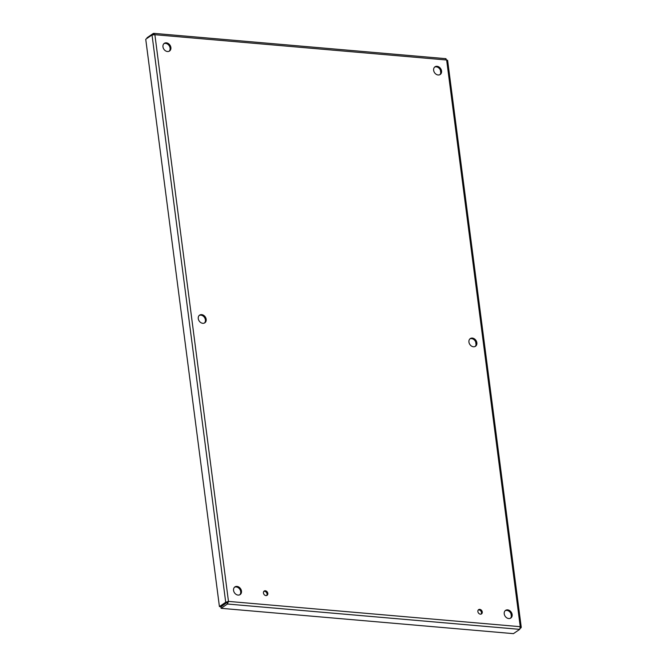 <?xml version="1.0" encoding="UTF-8"?>
<svg xmlns="http://www.w3.org/2000/svg" width="667" height="667" viewBox="0 0 667 667"><rect width="100%" height="100%" fill="white"/><g stroke="black" fill="none" stroke-linecap="round" stroke-linejoin="round"><path stroke-width="1" d="M482.266 611.964A2.576 2.026 -124.3 0 1 481.524 613.898A2.576 2.026 -124.3 0 1 478.397 612.915A2.576 2.026 -124.3 0 1 478.623 609.646A2.576 2.026 -124.3 0 1 480.849 609.746A2.576 2.026 -124.3 0 1 482.266 611.964M481.09 614.107A2.576 2.026 55.7 0 0 481.474 612.498A2.576 2.026 55.7 0 0 478.264 609.971M267.834 593.372A2.576 2.026 -124.3 0 1 267.092 595.306A2.576 2.026 -124.3 0 1 263.965 594.33A2.576 2.026 -124.3 0 1 264.19 591.062A2.576 2.026 -124.3 0 1 266.416 591.162A2.576 2.026 -124.3 0 1 267.834 593.372M266.658 595.514A2.576 2.026 55.7 0 0 267.05 593.913A2.576 2.026 55.7 0 0 263.84 591.387M476.855 342.771A4.644 3.66 -124.3 0 1 475.513 346.265A4.644 3.66 -124.3 0 1 469.868 344.489A4.644 3.66 -124.3 0 1 470.277 338.594A4.644 3.66 -124.3 0 1 474.295 338.778A4.644 3.66 -124.3 0 1 476.855 342.771M475.096 346.498A4.644 3.66 55.7 0 0 476.063 343.305A4.644 3.66 55.7 0 0 469.901 338.894M206.178 319.31A4.644 3.66 -124.3 0 1 204.836 322.803A4.644 3.66 -124.3 0 1 199.2 321.027A4.644 3.66 -124.3 0 1 199.6 315.132A4.644 3.66 -124.3 0 1 203.618 315.316A4.644 3.66 -124.3 0 1 206.178 319.31M204.427 323.036A4.644 3.66 55.7 0 0 205.394 319.843A4.644 3.66 55.7 0 0 199.233 315.433M512.148 614.549A4.644 3.66 -124.3 0 1 510.805 618.042A4.644 3.66 -124.3 0 1 505.169 616.275A4.644 3.66 -124.3 0 1 505.569 610.372A4.644 3.66 -124.3 0 1 509.588 610.563A4.644 3.66 -124.3 0 1 512.148 614.549M510.397 618.276A4.644 3.66 55.7 0 0 511.364 615.091A4.644 3.66 55.7 0 0 505.202 610.672M441.554 70.994A4.644 3.66 -124.3 0 1 440.212 74.479A4.644 3.66 -124.3 0 1 434.576 72.711A4.644 3.66 -124.3 0 1 434.976 66.817A4.644 3.66 -124.3 0 1 438.994 67A4.644 3.66 -124.3 0 1 441.554 70.994M439.795 74.721A4.644 3.66 55.7 0 0 440.77 71.527A4.644 3.66 55.7 0 0 434.609 67.117M170.885 47.532A4.644 3.66 -124.3 0 1 169.543 51.017A4.644 3.66 -124.3 0 1 163.899 49.25A4.644 3.66 -124.3 0 1 164.307 43.355A4.644 3.66 -124.3 0 1 168.326 43.538A4.644 3.66 -124.3 0 1 170.885 47.532M169.126 51.259A4.644 3.66 55.7 0 0 170.093 48.066A4.644 3.66 55.7 0 0 163.932 43.655M241.479 591.087A4.644 3.66 -124.3 0 1 240.137 594.58A4.644 3.66 -124.3 0 1 234.501 592.813A4.644 3.66 -124.3 0 1 234.901 586.91A4.644 3.66 -124.3 0 1 238.919 587.102A4.644 3.66 -124.3 0 1 241.479 591.087M239.72 594.814A4.644 3.66 55.7 0 0 240.695 591.629A4.644 3.66 55.7 0 0 234.534 587.21M445.981 58.679L153.794 33.35L153.293 33.467L154.877 34.709L152.026 34.959L145.74 39.253L219.418 606.57L220.735 606.678L228.473 601.401L227.397 604.019L221.102 608.312L513.432 633.65L519.726 629.356L520.243 626.688L446.64 59.997L154.877 34.709L228.473 601.401L520.243 626.688L520.985 627.864L520.227 628.389M445.623 58.813L447.307 60.555M447.607 60.247L521.26 627.339L520.31 627.805M511.347 616.391L511.005 613.757M476.046 344.614L475.704 341.971M440.754 72.828L440.412 70.193M227.689 601.934L220.919 606.87L221.102 608.312M519.726 629.356L227.397 604.019L227.205 602.568M228.473 601.401L225.713 602.276L219.418 606.57M152.026 34.959L225.713 602.276L227.03 602.384M153.443 34.642L153.293 33.467L146.998 37.769L147.073 38.336"/></g></svg>
